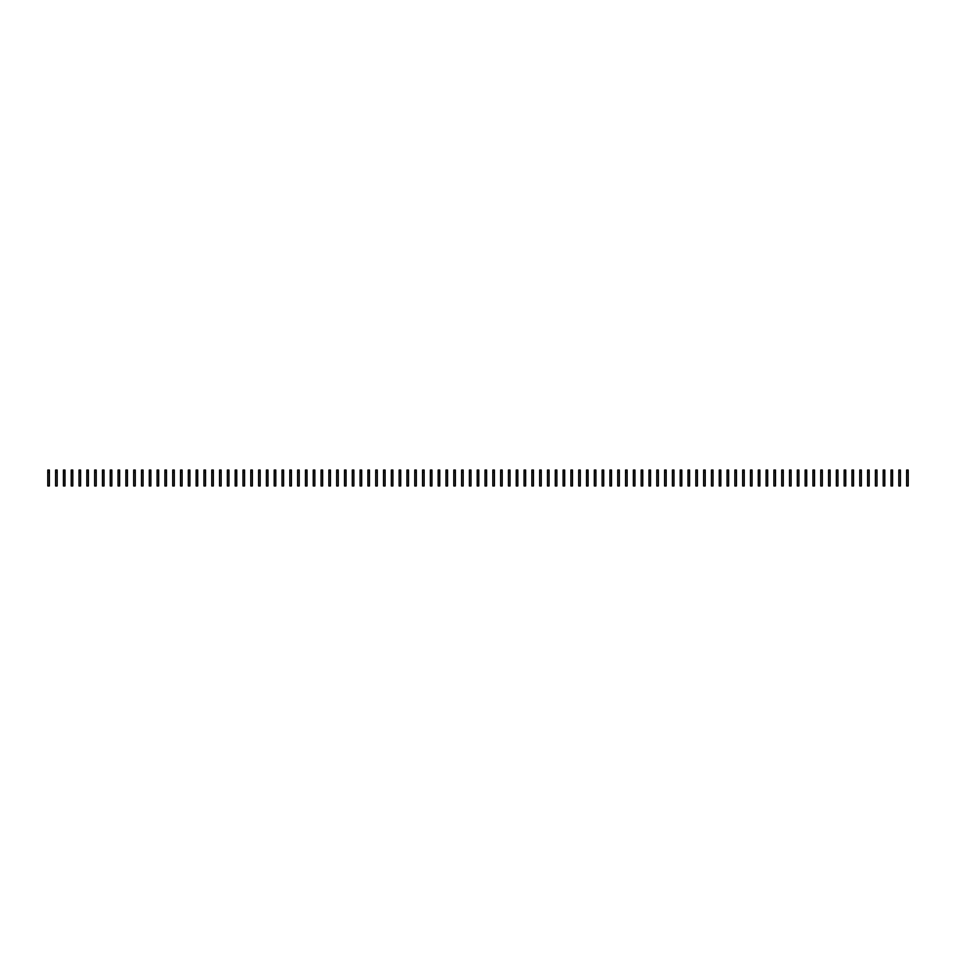 <?xml version="1.0" encoding="UTF-8"?>
<svg xmlns="http://www.w3.org/2000/svg" width="956" height="956" viewBox="0 0 956 956"><rect width="100%" height="100%" fill="white"/><g stroke="black" fill="none" stroke-linecap="round" stroke-linejoin="round"><path stroke-width="1.43" d="M47.8 472.395L47.8 485.947L49.365 485.947L49.365 472.395L47.8 472.395L47.8 470.053L49.365 470.053L49.365 472.395M55.603 472.395L55.603 485.947L57.169 485.947L57.169 472.395L55.603 472.395L55.603 470.053L57.169 470.053L57.169 472.395M63.419 472.395L63.419 485.947L64.972 485.947L64.972 472.395L63.419 472.395L63.419 470.053L64.972 470.053L64.972 472.395M71.222 472.395L71.222 485.947L72.787 485.947L72.787 472.395L71.222 472.395L71.222 470.053L72.787 470.053L72.787 472.395M79.025 472.395L79.025 485.947L80.591 485.947L80.591 472.395L79.025 472.395L79.025 470.053L80.591 470.053L80.591 472.395M86.841 472.395L86.841 485.947L88.394 485.947L88.394 472.395L86.841 472.395L86.841 470.053L88.394 470.053L88.394 472.395M94.644 472.395L94.644 485.947L96.209 485.947L96.209 472.395L94.644 472.395L94.644 470.053L96.209 470.053L96.209 472.395M102.459 472.395L102.459 485.947L104.013 485.947L104.013 472.395L102.459 472.395L102.459 470.053L104.013 470.053L104.013 472.395M110.263 472.395L110.263 485.947L111.828 485.947L111.828 472.395L110.263 472.395L110.263 470.053L111.828 470.053L111.828 472.395M118.066 472.395L118.066 485.947L119.631 485.947L119.631 472.395L118.066 472.395L118.066 470.053L119.631 470.053L119.631 472.395M125.881 472.395L125.881 485.947L127.435 485.947L127.435 472.395L125.881 472.395L125.881 470.053L127.435 470.053L127.435 472.395M133.685 472.395L133.685 485.947L135.25 485.947L135.25 472.395L133.685 472.395L133.685 470.053L135.25 470.053L135.25 472.395M141.488 472.395L141.488 485.947L143.053 485.947L143.053 472.395L141.488 472.395L141.488 470.053L143.053 470.053L143.053 472.395M149.303 472.395L149.303 485.947L150.857 485.947L150.857 472.395L149.303 472.395L149.303 470.053L150.857 470.053L150.857 472.395M157.107 472.395L157.107 485.947L158.672 485.947L158.672 472.395L157.107 472.395L157.107 470.053L158.672 470.053L158.672 472.395M164.91 472.395L164.91 485.947L166.475 485.947L166.475 472.395L164.91 472.395L164.91 470.053L166.475 470.053L166.475 472.395M172.725 472.395L172.725 485.947L174.279 485.947L174.279 472.395L172.725 472.395L172.725 470.053L174.279 470.053L174.279 472.395M180.529 472.395L180.529 485.947L182.094 485.947L182.094 472.395L180.529 472.395L180.529 470.053L182.094 470.053L182.094 472.395M188.332 472.395L188.332 485.947L189.897 485.947L189.897 472.395L188.332 472.395L188.332 470.053L189.897 470.053L189.897 472.395M196.147 472.395L196.147 485.947L197.701 485.947L197.701 472.395L196.147 472.395L196.147 470.053L197.701 470.053L197.701 472.395M203.951 472.395L203.951 485.947L205.516 485.947L205.516 472.395L203.951 472.395L203.951 470.053L205.516 470.053L205.516 472.395M211.766 472.395L211.766 485.947L213.319 485.947L213.319 472.395L211.766 472.395L211.766 470.053L213.319 470.053L213.319 472.395M219.569 472.395L219.569 485.947L221.135 485.947L221.135 472.395L219.569 472.395L219.569 470.053L221.135 470.053L221.135 472.395M227.373 472.395L227.373 485.947L228.938 485.947L228.938 472.395L227.373 472.395L227.373 470.053L228.938 470.053L228.938 472.395M235.188 472.395L235.188 485.947L236.741 485.947L236.741 472.395L235.188 472.395L235.188 470.053L236.741 470.053L236.741 472.395M242.991 472.395L242.991 485.947L244.557 485.947L244.557 472.395L242.991 472.395L242.991 470.053L244.557 470.053L244.557 472.395M250.795 472.395L250.795 485.947L252.36 485.947L252.36 472.395L250.795 472.395L250.795 470.053L252.36 470.053L252.36 472.395M258.61 472.395L258.61 485.947L260.163 485.947L260.163 472.395L258.61 472.395L258.61 470.053L260.163 470.053L260.163 472.395M266.413 472.395L266.413 485.947L267.979 485.947L267.979 472.395L266.413 472.395L266.413 470.053L267.979 470.053L267.979 472.395M274.217 472.395L274.217 485.947L275.782 485.947L275.782 472.395L274.217 472.395L274.217 470.053L275.782 470.053L275.782 472.395M282.032 472.395L282.032 485.947L283.585 485.947L283.585 472.395L282.032 472.395L282.032 470.053L283.585 470.053L283.585 472.395M289.835 472.395L289.835 485.947L291.401 485.947L291.401 472.395L289.835 472.395L289.835 470.053L291.401 470.053L291.401 472.395M297.639 472.395L297.639 485.947L299.204 485.947L299.204 472.395L297.639 472.395L297.639 470.053L299.204 470.053L299.204 472.395M305.454 472.395L305.454 485.947L307.007 485.947L307.007 472.395L305.454 472.395L305.454 470.053L307.007 470.053L307.007 472.395M313.257 472.395L313.257 485.947L314.823 485.947L314.823 472.395L313.257 472.395L313.257 470.053L314.823 470.053L314.823 472.395M321.073 472.395L321.073 485.947L322.626 485.947L322.626 472.395L321.073 472.395L321.073 470.053L322.626 470.053L322.626 472.395M328.876 472.395L328.876 485.947L330.441 485.947L330.441 472.395L328.876 472.395L328.876 470.053L330.441 470.053L330.441 472.395M336.679 472.395L336.679 485.947L338.245 485.947L338.245 472.395L336.679 472.395L336.679 470.053L338.245 470.053L338.245 472.395M344.495 472.395L344.495 485.947L346.048 485.947L346.048 472.395L344.495 472.395L344.495 470.053L346.048 470.053L346.048 472.395M352.298 472.395L352.298 485.947L353.863 485.947L353.863 472.395L352.298 472.395L352.298 470.053L353.863 470.053L353.863 472.395M360.101 472.395L360.101 485.947L361.667 485.947L361.667 472.395L360.101 472.395L360.101 470.053L361.667 470.053L361.667 472.395M367.917 472.395L367.917 485.947L369.47 485.947L369.47 472.395L367.917 472.395L367.917 470.053L369.47 470.053L369.47 472.395M375.72 472.395L375.72 485.947L377.285 485.947L377.285 472.395L375.72 472.395L375.72 470.053L377.285 470.053L377.285 472.395M383.523 472.395L383.523 485.947L385.089 485.947L385.089 472.395L383.523 472.395L383.523 470.053L385.089 470.053L385.089 472.395M391.339 472.395L391.339 485.947L392.892 485.947L392.892 472.395L391.339 472.395L391.339 470.053L392.892 470.053L392.892 472.395M399.142 472.395L399.142 485.947L400.707 485.947L400.707 472.395L399.142 472.395L399.142 470.053L400.707 470.053L400.707 472.395M406.945 472.395L406.945 485.947L408.511 485.947L408.511 472.395L406.945 472.395L406.945 470.053L408.511 470.053L408.511 472.395M414.761 472.395L414.761 485.947L416.314 485.947L416.314 472.395L414.761 472.395L414.761 470.053L416.314 470.053L416.314 472.395M422.564 472.395L422.564 485.947L424.129 485.947L424.129 472.395L422.564 472.395L422.564 470.053L424.129 470.053L424.129 472.395M430.379 472.395L430.379 485.947L431.933 485.947L431.933 472.395L430.379 472.395L430.379 470.053L431.933 470.053L431.933 472.395M438.183 472.395L438.183 485.947L439.748 485.947L439.748 472.395L438.183 472.395L438.183 470.053L439.748 470.053L439.748 472.395M445.986 472.395L445.986 485.947L447.551 485.947L447.551 472.395L445.986 472.395L445.986 470.053L447.551 470.053L447.551 472.395M453.801 472.395L453.801 485.947L455.355 485.947L455.355 472.395L453.801 472.395L453.801 470.053L455.355 470.053L455.355 472.395M461.605 472.395L461.605 485.947L463.17 485.947L463.17 472.395L461.605 472.395L461.605 470.053L463.17 470.053L463.17 472.395M469.408 472.395L469.408 485.947L470.973 485.947L470.973 472.395L469.408 472.395L469.408 470.053L470.973 470.053L470.973 472.395M477.223 472.395L477.223 485.947L478.777 485.947L478.777 472.395L477.223 472.395L477.223 470.053L478.777 470.053L478.777 472.395M485.027 472.395L485.027 485.947L486.592 485.947L486.592 472.395L485.027 472.395L485.027 470.053L486.592 470.053L486.592 472.395M492.83 472.395L492.83 485.947L494.395 485.947L494.395 472.395L492.83 472.395L492.83 470.053L494.395 470.053L494.395 472.395M500.645 472.395L500.645 485.947L502.199 485.947L502.199 472.395L500.645 472.395L500.645 470.053L502.199 470.053L502.199 472.395M508.449 472.395L508.449 485.947L510.014 485.947L510.014 472.395L508.449 472.395L508.449 470.053L510.014 470.053L510.014 472.395M516.252 472.395L516.252 485.947L517.817 485.947L517.817 472.395L516.252 472.395L516.252 470.053L517.817 470.053L517.817 472.395M524.067 472.395L524.067 485.947L525.621 485.947L525.621 472.395L524.067 472.395L524.067 470.053L525.621 470.053L525.621 472.395M531.871 472.395L531.871 485.947L533.436 485.947L533.436 472.395L531.871 472.395L531.871 470.053L533.436 470.053L533.436 472.395M539.686 472.395L539.686 485.947L541.239 485.947L541.239 472.395L539.686 472.395L539.686 470.053L541.239 470.053L541.239 472.395M547.489 472.395L547.489 485.947L549.055 485.947L549.055 472.395L547.489 472.395L547.489 470.053L549.055 470.053L549.055 472.395M555.293 472.395L555.293 485.947L556.858 485.947L556.858 472.395L555.293 472.395L555.293 470.053L556.858 470.053L556.858 472.395M563.108 472.395L563.108 485.947L564.661 485.947L564.661 472.395L563.108 472.395L563.108 470.053L564.661 470.053L564.661 472.395M570.911 472.395L570.911 485.947L572.477 485.947L572.477 472.395L570.911 472.395L570.911 470.053L572.477 470.053L572.477 472.395M578.715 472.395L578.715 485.947L580.28 485.947L580.28 472.395L578.715 472.395L578.715 470.053L580.28 470.053L580.28 472.395M586.53 472.395L586.53 485.947L588.083 485.947L588.083 472.395L586.53 472.395L586.53 470.053L588.083 470.053L588.083 472.395M594.333 472.395L594.333 485.947L595.899 485.947L595.899 472.395L594.333 472.395L594.333 470.053L595.899 470.053L595.899 472.395M602.137 472.395L602.137 485.947L603.702 485.947L603.702 472.395L602.137 472.395L602.137 470.053L603.702 470.053L603.702 472.395M609.952 472.395L609.952 485.947L611.505 485.947L611.505 472.395L609.952 472.395L609.952 470.053L611.505 470.053L611.505 472.395M617.755 472.395L617.755 485.947L619.321 485.947L619.321 472.395L617.755 472.395L617.755 470.053L619.321 470.053L619.321 472.395M625.559 472.395L625.559 485.947L627.124 485.947L627.124 472.395L625.559 472.395L625.559 470.053L627.124 470.053L627.124 472.395M633.374 472.395L633.374 485.947L634.927 485.947L634.927 472.395L633.374 472.395L633.374 470.053L634.927 470.053L634.927 472.395M641.177 472.395L641.177 485.947L642.743 485.947L642.743 472.395L641.177 472.395L641.177 470.053L642.743 470.053L642.743 472.395M648.993 472.395L648.993 485.947L650.546 485.947L650.546 472.395L648.993 472.395L648.993 470.053L650.546 470.053L650.546 472.395M656.796 472.395L656.796 485.947L658.361 485.947L658.361 472.395L656.796 472.395L656.796 470.053L658.361 470.053L658.361 472.395M664.599 472.395L664.599 485.947L666.165 485.947L666.165 472.395L664.599 472.395L664.599 470.053L666.165 470.053L666.165 472.395M672.415 472.395L672.415 485.947L673.968 485.947L673.968 472.395L672.415 472.395L672.415 470.053L673.968 470.053L673.968 472.395M680.218 472.395L680.218 485.947L681.783 485.947L681.783 472.395L680.218 472.395L680.218 470.053L681.783 470.053L681.783 472.395M688.021 472.395L688.021 485.947L689.587 485.947L689.587 472.395L688.021 472.395L688.021 470.053L689.587 470.053L689.587 472.395M695.837 472.395L695.837 485.947L697.39 485.947L697.39 472.395L695.837 472.395L695.837 470.053L697.39 470.053L697.39 472.395M703.64 472.395L703.64 485.947L705.205 485.947L705.205 472.395L703.64 472.395L703.64 470.053L705.205 470.053L705.205 472.395M711.443 472.395L711.443 485.947L713.009 485.947L713.009 472.395L711.443 472.395L711.443 470.053L713.009 470.053L713.009 472.395M719.259 472.395L719.259 485.947L720.812 485.947L720.812 472.395L719.259 472.395L719.259 470.053L720.812 470.053L720.812 472.395M727.062 472.395L727.062 485.947L728.627 485.947L728.627 472.395L727.062 472.395L727.062 470.053L728.627 470.053L728.627 472.395M734.865 472.395L734.865 485.947L736.431 485.947L736.431 472.395L734.865 472.395L734.865 470.053L736.431 470.053L736.431 472.395M742.681 472.395L742.681 485.947L744.234 485.947L744.234 472.395L742.681 472.395L742.681 470.053L744.234 470.053L744.234 472.395M750.484 472.395L750.484 485.947L752.049 485.947L752.049 472.395L750.484 472.395L750.484 470.053L752.049 470.053L752.049 472.395M758.299 472.395L758.299 485.947L759.853 485.947L759.853 472.395L758.299 472.395L758.299 470.053L759.853 470.053L759.853 472.395M766.103 472.395L766.103 485.947L767.668 485.947L767.668 472.395L766.103 472.395L766.103 470.053L767.668 470.053L767.668 472.395M773.906 472.395L773.906 485.947L775.471 485.947L775.471 472.395L773.906 472.395L773.906 470.053L775.471 470.053L775.471 472.395M781.721 472.395L781.721 485.947L783.275 485.947L783.275 472.395L781.721 472.395L781.721 470.053L783.275 470.053L783.275 472.395M789.525 472.395L789.525 485.947L791.09 485.947L791.09 472.395L789.525 472.395L789.525 470.053L791.09 470.053L791.09 472.395M797.328 472.395L797.328 485.947L798.893 485.947L798.893 472.395L797.328 472.395L797.328 470.053L798.893 470.053L798.893 472.395M805.143 472.395L805.143 485.947L806.697 485.947L806.697 472.395L805.143 472.395L805.143 470.053L806.697 470.053L806.697 472.395M812.947 472.395L812.947 485.947L814.512 485.947L814.512 472.395L812.947 472.395L812.947 470.053L814.512 470.053L814.512 472.395M820.75 472.395L820.75 485.947L822.315 485.947L822.315 472.395L820.75 472.395L820.75 470.053L822.315 470.053L822.315 472.395M828.565 472.395L828.565 485.947L830.119 485.947L830.119 472.395L828.565 472.395L828.565 470.053L830.119 470.053L830.119 472.395M836.369 472.395L836.369 485.947L837.934 485.947L837.934 472.395L836.369 472.395L836.369 470.053L837.934 470.053L837.934 472.395M844.172 472.395L844.172 485.947L845.737 485.947L845.737 472.395L844.172 472.395L844.172 470.053L845.737 470.053L845.737 472.395M851.987 472.395L851.987 485.947L853.541 485.947L853.541 472.395L851.987 472.395L851.987 470.053L853.541 470.053L853.541 472.395M859.791 472.395L859.791 485.947L861.356 485.947L861.356 472.395L859.791 472.395L859.791 470.053L861.356 470.053L861.356 472.395M867.606 472.395L867.606 485.947L869.159 485.947L869.159 472.395L867.606 472.395L867.606 470.053L869.159 470.053L869.159 472.395M875.409 472.395L875.409 485.947L876.975 485.947L876.975 472.395L875.409 472.395L875.409 470.053L876.975 470.053L876.975 472.395M883.213 472.395L883.213 485.947L884.778 485.947L884.778 472.395L883.213 472.395L883.213 470.053L884.778 470.053L884.778 472.395M891.028 472.395L891.028 485.947L892.581 485.947L892.581 472.395L891.028 472.395L891.028 470.053L892.581 470.053L892.581 472.395M898.831 472.395L898.831 485.947L900.397 485.947L900.397 472.395L898.831 472.395L898.831 470.053L900.397 470.053L900.397 472.395M906.635 472.395L906.635 485.947L908.2 485.947L908.2 472.395L906.635 472.395L906.635 470.053L908.2 470.053L908.2 472.395"/></g></svg>
